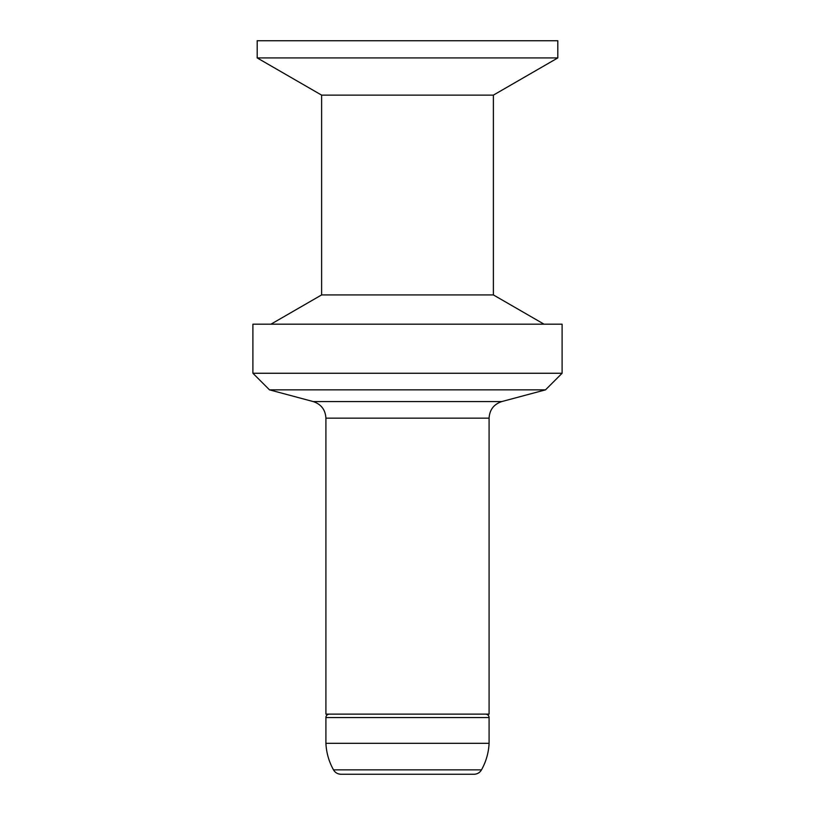 <?xml version="1.0" encoding="UTF-8"?>
<svg xmlns="http://www.w3.org/2000/svg" width="815" height="815" viewBox="0 0 815 815"><rect width="100%" height="100%" fill="white"/><g stroke="black" fill="none" stroke-linecap="round" stroke-linejoin="round"><path stroke-width="1.22" d="M313.174 401.561L501.826 401.561C493.849 404.23 489.601 409.762 489.092 418.156L489.092 714.123L325.908 714.123L325.908 418.156C325.399 409.762 321.151 404.23 313.174 401.561L269.49 389.855L252.895 373.26L562.106 373.26L545.51 389.855L269.49 389.855M474.004 774.25C477.295 774.138 479.801 772.671 481.502 769.859L333.498 769.859A8.588 8.588 90 0 0 340.996 774.25L474.004 774.25A8.588 8.588 -90 0 0 481.502 769.859L481.502 769.859C486.086 761.607 488.623 752.765 489.092 743.331L489.092 717.567C488.908 715.499 487.767 714.348 485.659 714.123A3.433 3.433 -90 0 1 489.092 717.567L325.908 717.567C326.092 715.499 327.233 714.348 329.341 714.123A3.433 3.433 90 0 0 325.908 717.567L325.908 743.331L489.092 743.331M557.806 40.75L257.194 40.75L257.194 57.926L557.806 57.926L557.806 40.75M562.106 373.26L562.106 324.187L252.895 324.187L252.895 373.26M544.063 324.187L493.391 294.928L321.609 294.928L321.609 95.121L493.391 95.121L557.806 57.926M325.908 743.331L325.908 743.331C326.377 752.765 328.914 761.607 333.498 769.859C335.199 772.671 337.705 774.138 340.996 774.25M489.092 418.156L325.908 418.156M321.609 95.121L257.194 57.926M501.826 401.561L545.51 389.855M321.609 294.928L270.937 324.187M493.391 294.928L493.391 95.121"/></g></svg>
